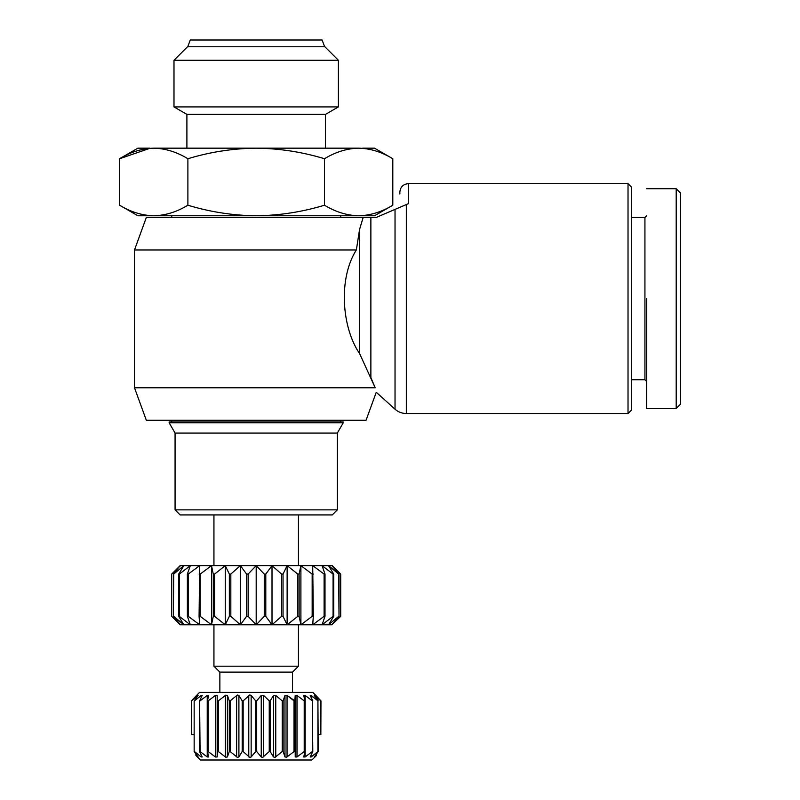 <?xml version="1.0" encoding="UTF-8"?>
<svg xmlns="http://www.w3.org/2000/svg" width="800" height="800" viewBox="0 0 800 800"><rect width="100%" height="100%" fill="white"/><g stroke="black" fill="none" stroke-linecap="round" stroke-linejoin="round"><path stroke-width="1.2" d="M402.2 206.32L395.03 209.39L395.03 409.18A16.9 16.9 0 0 0 406.34 413.52L628.02 413.52L628.02 183.66L408.31 183.66L408.31 203.7L376.19 217.46L370.87 217.46L370.87 377.56L375.2 387.78L359.57 353.54C341.87 327.72 338.04 278.85 356.35 249.97L134.5 249.97L134.5 387.78L375.2 387.78C376.58 393.75 376.58 393.75 375.2 387.78C376.58 393.75 376.58 393.75 375.2 387.78M676.19 188.73L680.42 192.96L680.42 404.23L676.19 408.45L676.19 188.73L646.62 188.73M628.02 413.52L631.4 410.14L631.4 187.04L628.02 183.66M631.4 379.72L644.93 379.72L644.93 217.46L631.4 217.46M644.93 379.72L646.62 381.41M644.93 217.46L646.62 215.77M356.35 249.97L359.57 229.44L363.17 217.46L146.33 217.46L134.5 249.97M134.5 387.78L146.33 420.28L366.05 420.28L376.25 392.27L395.03 409.18M171.69 215.77L171.69 217.46M340.7 215.77L340.7 217.46M171.69 420.28L171.69 421.97M340.7 420.28L340.7 421.97M137.88 215.77L119.58 205.21C130.71 211.97 142.1 215.49 153.73 215.77L137.88 215.77M169.15 421.97L343.24 421.97L343.24 422.82L169.15 422.82L169.15 421.97M362.67 148.17L374.5 148.17L392.81 158.74C381.67 151.97 370.29 148.45 358.65 148.17C347.02 148.45 335.63 151.97 324.5 158.74C302.23 151.97 279.46 148.45 256.19 148.17C232.92 148.45 210.15 151.97 187.89 158.74C176.75 151.97 165.37 148.45 153.73 148.17C142.1 148.45 130.71 151.97 119.58 158.74L149.87 148.32M169.15 422.82L175.07 433.06L337.32 433.06L343.24 422.82M175.07 433.06L175.07 509.86L337.32 509.86L337.32 433.06M175.07 509.86L180.14 514.93L332.25 514.93L337.32 509.86M325.49 148.17L325.49 114.37L186.9 114.37L186.9 148.17M256.19 106.91L173.99 106.91L173.99 60.28L338.4 60.28L338.4 106.91L256.19 106.91M332.25 565.63L340.7 574.08L340.7 616.34L331.83 624.79L180.14 624.79L171.69 616.34L171.69 574.08L180.55 565.63L332.25 565.63M338.4 60.28L324.88 46.76L187.51 46.76L173.99 60.28M324.64 46.76L322.11 40L190.28 40L187.74 46.76M219.86 692.39L219.86 672.11L213.94 666.2L298.45 666.2L298.45 624.79M219.86 672.11L292.53 672.11L298.45 666.2M315.35 694.93L312.81 692.39L199.57 692.39L197.04 694.93M198.1 695.44L194.16 700.85L194.16 751.55L198.1 756.96L195.92 755.5L195.92 754.01L194.16 751.55L194.16 700.85M191.43 700.85L196.54 695.44L191.43 700.85L191.53 734.65L191.43 700.85M191.53 700.85L197.6 695.44L197.6 696.1M194.46 700.85L201.21 695.44L202.19 695.44L199.59 700.85L199.59 751.55L202.19 756.96L201.21 756.96L194.46 751.55M201.21 697.42L201.21 695.44L202.19 695.44M200.09 700.85L207.23 695.44L208.64 695.44L207.51 700.85L207.51 751.55L208.64 756.96L207.23 756.96L200.09 751.55L199.59 700.85M208.17 700.85L215.48 695.37L217.17 695.44L217.55 751.55L217.17 756.96L215.48 757.02L208.17 751.55L208.17 700.85L207.51 700.85M218.35 700.85L225.77 695.16L227.4 695.44L229.28 700.85L229.28 751.55L227.4 756.96L225.77 757.23L218.35 751.55L218.35 700.85L217.55 700.85M230.18 700.85L237.39 695.01L238.9 695.44L242.18 700.85L242.18 751.55L238.9 756.96L237.39 757.38L230.18 751.55L230.18 700.85L229.28 700.85M243.15 700.85L249.83 694.94L251.15 695.44L255.7 700.85L255.7 751.55L251.15 756.96L249.83 757.46L243.15 751.55L243.15 700.85L242.18 700.85M261.24 756.96L261.24 695.44L263.62 695.44L269.24 700.85L269.24 751.55L262.55 757.46L261.24 756.96L256.69 751.55L256.69 700.85L261.24 695.44L256.69 700.85L255.7 700.85M295.22 756.96L295.22 695.44L294.84 700.85L295.22 695.44L296.91 695.37L304.22 700.85L297 695.44L297 756.96L295.22 756.96L294.84 700.85L287.05 695.44L294.04 700.85L294.04 751.55L286.62 757.23L284.98 756.96L283.11 751.55L283.11 700.85L282.21 700.85L275.76 695.44L282.21 700.85L282.21 751.55L275 757.38L273.49 756.96L270.21 751.55L270.21 700.85L269.24 700.85M283.11 700.85L284.98 695.44L287.05 695.44L287.05 756.96M270.21 700.85L273.49 695.44L275.76 695.44L275.76 756.96M408.31 183.66C403.17 184.16 400.36 186.98 399.86 192.11L399.86 193.98M363.17 217.46L370.87 217.46M646.62 298.59L646.62 408.45L646.62 298.59M153.73 215.77C165.37 215.49 176.75 211.97 187.89 205.21C210.15 211.97 232.92 215.49 256.19 215.77C279.46 215.49 302.23 211.97 324.5 205.21C335.63 211.97 347.02 215.49 358.65 215.77C370.29 215.49 381.67 211.97 392.81 205.21L374.5 215.77L153.73 215.77C142.1 215.49 130.71 211.97 119.58 205.21L119.58 158.74L137.88 148.17L149.71 148.17M187.89 205.21L187.89 158.74M324.5 205.21L324.5 158.74M392.81 205.21L392.81 158.74M358.65 148.17L153.73 148.17M173.38 616.34L180.55 624.79L171.69 616.34L171.69 574.08L180.14 565.63L173.38 574.08L173.38 616.34L173.7 574.08L183.86 565.63L178.68 574.08L178.68 616.34L179.31 616.34L179.31 574.08L190.33 565.63L187.37 574.08L187.37 616.34L188.28 616.34L188.28 574.08L199.67 565.63L199.08 616.34L200.22 616.34L200.22 574.08L211.49 565.63L213.27 574.08L213.27 616.34L214.61 616.34L214.61 574.08L225.26 565.63L229.35 574.08L229.35 616.34L230.82 616.34L230.82 574.08L240.38 565.63L246.59 574.08L246.59 616.34L248.13 616.34L248.13 574.08L256.19 565.63L264.26 574.08L264.26 616.34L265.79 616.34L265.79 574.08L272.01 565.63L281.57 574.08L281.57 616.34L283.04 616.34L283.04 574.08L287.13 565.63L297.78 574.08L297.78 616.34L299.11 616.34L299.11 574.08L300.9 565.63L312.16 574.08L312.16 616.34L313.31 616.34L312.71 565.63L324.1 574.08L324.1 616.34L325.01 616.34L325.01 574.08L322.06 565.63L333.08 574.08L333.08 616.34L333.71 616.34L333.71 574.08L328.53 565.63L338.69 574.08L339.01 616.34L339.01 574.08L331.83 565.63L340.7 574.08L340.7 616.34L331.83 624.79L339.01 616.34M333.71 574.08L333.08 574.08M325.01 574.08L324.1 574.08M313.31 574.08L312.16 574.08M299.11 574.08L297.78 574.08M283.04 574.08L281.57 574.08M265.79 574.08L264.26 574.08M248.13 574.08L246.59 574.08M230.82 574.08L229.35 574.08M214.61 574.08L213.27 574.08M200.22 574.08L199.08 574.08M188.28 574.08L187.37 574.08M179.31 574.08L178.68 574.08M178.68 616.34L183.86 624.79L173.7 616.34M187.37 616.34L190.33 624.79L179.31 616.34M199.08 616.34L199.67 624.79L188.28 616.34M213.27 616.34L211.49 624.79L200.22 616.34M229.35 616.34L225.26 624.79L214.61 616.34M246.59 616.34L240.38 624.79L230.82 616.34M264.26 616.34L256.19 624.79L248.13 616.34M281.57 616.34L272.01 624.79L265.79 616.34M297.78 616.34L287.13 624.79L283.04 616.34M312.16 616.34L300.9 624.79L299.11 616.34M324.1 616.34L312.71 624.79L313.31 616.34M333.08 616.34L322.06 624.79L325.01 616.34M338.69 616.34L328.53 624.79L333.71 616.34M304.88 700.85L303.75 695.44L305.15 695.44L312.3 700.85L312.3 751.55L305.15 756.96L303.75 756.96L304.88 751.55L304.88 700.85L304.22 700.85L304.22 751.55L297 756.96M312.79 700.85L310.2 695.44L311.17 695.44L317.92 700.85L317.92 751.55L311.17 756.96L310.2 756.96L312.79 751.55L312.3 700.85M310.2 695.44L314.02 697.67M316.47 755.5L311.9 760L316.47 755.5L316.47 754.01L316.47 755.5L314.29 756.96L318.23 751.55L317.92 700.85M318.23 700.85L314.29 695.44L320.85 700.85L320.85 734.65L318.23 734.65M314.29 695.44L315.35 695.92M320.85 734.65L320.96 700.85L315.84 695.44L320.85 700.85M310.09 699.13L305.15 695.44L305.15 756.96M314.79 756.3L314.29 756.96M317.92 751.55L316.47 754.01M311.17 754.97L311.17 756.96L310.2 756.96M304.88 751.55L304.22 751.55M294.84 751.55L294.04 751.55M300.9 624.79L300.9 565.63M283.11 751.55L282.21 751.55M287.13 624.79L287.13 565.63M272.01 624.79L272.01 565.63M270.21 751.55L269.24 751.55M256.19 624.79L256.19 565.63M211.49 565.63L211.49 624.79M240.38 624.79L240.38 565.63M225.26 565.63L225.26 624.79M256.69 751.55L255.7 751.55M243.15 751.55L242.18 751.55M230.18 751.55L229.28 751.55M218.35 751.55L217.55 751.55M208.17 751.55L207.51 751.55M200.09 751.55L199.59 751.55M202.19 756.96L201.21 756.96L201.21 754.97M198.1 756.96L197.6 756.3M195.92 754.01L195.92 755.5L200.49 760L195.92 755.5M194.16 734.65L191.53 734.65M311.9 760L200.49 760M406.34 204.54L406.34 413.52M284.98 756.96L284.98 695.44M273.49 756.96L273.49 695.44M248.77 756.96L248.77 695.44M236.62 756.96L236.62 695.44M225.33 756.96L225.33 695.44M215.39 756.96L215.39 695.44M359.57 229.44L359.57 353.54M314.79 696.1L314.79 695.44M311.17 697.42L311.17 695.44M263.62 756.96L263.62 695.44M251.15 756.96L251.15 695.44M238.9 756.96L238.9 695.44M227.4 756.96L227.4 695.44M217.17 756.96L217.17 695.44M207.23 756.96L207.23 695.44M213.94 565.63L213.94 514.93M186.9 114.37L173.99 106.91M213.94 666.2L213.94 624.79M646.62 408.45L676.19 408.45L680.42 404.23M298.45 565.63L298.45 514.93M325.49 114.37L338.4 106.91M292.53 692.39L292.53 672.11"/></g></svg>
